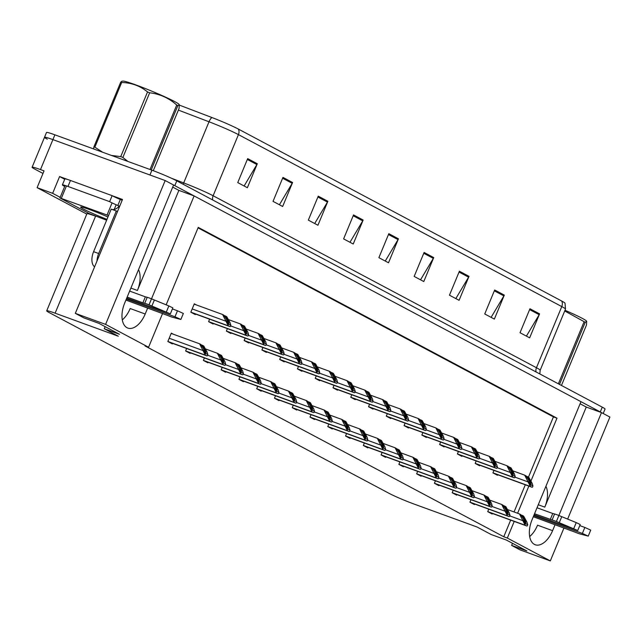 <?xml version="1.0" encoding="UTF-8"?>
<svg xmlns="http://www.w3.org/2000/svg" width="642" height="642" viewBox="0 0 642 642"><rect width="100%" height="100%" fill="white"/><g stroke="black" fill="none" stroke-linecap="round" stroke-linejoin="round"><path stroke-width="0.96" d="M545.925 486.283A20.801 11.548 -70 0 1 544.793 507.132L586.258 407.044L601.498 412.597L609.9 417.067L567.64 519.081M172.722 187.103L178.877 190.377L137.412 290.465A20.801 11.548 110 0 0 138.544 269.624M47.291 139.186A19.501 1.26 22.5 0 1 44.515 137.276A19.501 1.26 22.5 0 1 52.909 139.619L165.179 180.546L173.589 185.016L124.676 303.088A20.801 11.548 110 0 0 127.822 328.086A20.801 11.548 110 0 0 145.204 314.002L147.692 308.008M122.285 319.893A20.801 11.548 110 0 0 130.174 308.521L145.204 314.002M64.714 179.27L59.594 176.55L67.908 179.583M112.35 195.778L122.494 199.477L75.323 313.352L83.725 317.822L98.964 323.375L119.492 334.297L104.253 328.736L118.305 336.215L55.108 313.176A19.501 1.26 -157.5 0 0 46.714 310.832A19.501 1.26 -157.5 0 0 49.49 312.742L388.996 493.305A19.501 1.26 -157.5 0 0 413.857 503.978L477.054 527.01L491.106 534.489L506.345 540.042L526.873 550.956L511.634 545.403L520.036 549.873L550.314 560.907L563.981 527.925M55.108 313.176L95.594 216.177M60.179 197.335L52.644 193.33L59.594 176.55M95.321 216.081A19.501 1.26 -157.5 0 0 86.927 213.738L46.714 310.832M52.644 193.33L37.1 187.665L86.782 214.091M42.982 173.46L34.877 169.151A19.501 1.26 22.5 0 1 32.1 167.241A19.501 1.26 22.5 0 1 40.494 169.584L44.049 170.884L37.1 187.665M162.587 313.44L148.583 347.25L105.601 324.387L75.323 313.352M105.601 324.387L165.179 180.546M147.211 297.31L144.723 303.305L142.885 302.823L145.365 296.829L147.211 297.31A6.5 0.417 22.5 0 1 151.504 298.835L194.117 195.93L580.97 401.675L532.058 519.747A20.801 11.548 110 0 0 535.203 544.753A20.801 11.548 110 0 0 552.585 530.669L555.073 524.674M558.869 515.494L601.498 412.597M530.918 481.107L556.983 418.175L198.234 227.38L166.158 304.83M550.314 560.907L507.332 538.052L514.218 521.424M517.604 513.247L528.856 486.09M580.103 403.77L586.258 407.044M178.877 190.377L194.117 195.93M512.501 543.317L511.634 545.403M105.119 326.65L104.253 328.736M148.583 347.25L145.028 345.95L503.777 536.752L507.332 538.052M528.462 477.166L553.428 416.883L198.033 227.862M553.428 416.883L556.983 418.175M503.777 536.752L510.663 520.124M514.049 511.955L525.3 484.79M328.808 424.097L327.781 426.577L332.275 428.968L332.5 428.423M346.576 433.551L345.548 436.03L350.042 438.422L350.267 437.868M364.351 443.004L363.324 445.484L367.81 447.867L368.043 447.322M382.118 452.458L381.091 454.929L385.585 457.321L385.81 456.775M417.661 471.356L416.634 473.836L421.128 476.228L421.353 475.674M399.894 461.903L398.867 464.383L403.353 466.774L403.585 466.228M470.971 499.709L469.944 502.188L474.438 504.58L474.663 504.034M453.204 490.263L452.177 492.735L456.671 495.126L456.895 494.581M435.428 480.81L434.409 483.29L438.895 485.673L439.12 485.127M311.033 414.652L310.014 417.131L314.5 419.515L314.724 418.969M293.266 405.198L292.238 407.678L296.732 410.061L296.957 409.516M275.498 395.745L274.471 398.225L278.957 400.616L279.19 400.07M257.723 386.299L256.696 388.771L261.19 391.163L261.414 390.617M239.956 376.846L238.928 379.326L243.414 381.709L243.647 381.163M222.18 367.393L221.153 369.872L225.647 372.256L225.872 371.71M204.413 357.939L203.386 360.419L207.88 362.81L208.104 362.265M186.637 348.494L185.618 350.965L190.104 353.357L190.329 352.811M173.541 334.305L171.318 333.126L167.843 341.52L172.337 343.903L172.562 343.358M488.747 509.162L487.719 511.642L492.205 514.033L492.438 513.48M440.645 442.041L439.626 444.521L444.112 446.904L444.336 446.359M458.42 451.495L457.393 453.966L461.887 456.358L462.112 455.812M476.187 460.94L475.16 463.42L479.654 465.811L479.879 465.265M422.877 432.588L421.85 435.067L426.344 437.459L426.569 436.905M405.11 423.134L404.083 425.614L408.569 428.005L408.802 427.46M387.335 413.689L386.307 416.16L390.801 418.552L391.026 418.006M369.567 404.235L368.54 406.715L373.026 409.098L373.259 408.553M351.792 394.782L350.765 397.262L355.259 399.653L355.483 399.099M334.025 385.328L332.997 387.808L337.491 390.2L337.716 389.654M316.249 375.883L315.23 378.363L319.716 380.746L319.941 380.2M298.482 366.43L297.455 368.909L301.949 371.293L302.173 370.747M280.714 356.976L279.687 359.456L284.173 361.847L284.406 361.294M262.939 347.531L261.912 350.002L266.406 352.394L266.631 351.848M245.172 338.077L244.145 340.557L248.631 342.94L248.863 342.395M227.396 328.624L226.369 331.103L230.863 333.487L231.088 332.941M209.629 319.17L208.602 321.65L213.096 324.041L213.321 323.496M196.524 304.99L194.309 303.81L190.835 312.197L195.32 314.588L195.545 314.042M493.963 470.393L492.936 472.873L497.422 475.265L497.654 474.711M552.585 530.669L537.555 525.188A20.801 11.548 -70 0 1 529.666 536.56M173.581 185.024A19.501 1.26 22.5 0 1 174.801 185.658L600.278 411.947A19.501 1.26 22.5 0 1 601.369 412.549M32.1 167.241L44.515 137.276A19.501 1.26 22.5 0 1 52.909 139.619L149.939 174.985L151.929 170.194A19.501 1.26 22.5 0 1 176.791 180.867L602.26 407.148A19.501 1.26 22.5 0 1 605.037 409.058L603.199 413.504M238.391 129.082L561.734 301.05A23.401 1.509 22.5 0 1 565.032 303.193L565.482 309.131A26.001 1.677 -157.5 0 0 561.782 306.587L238.439 134.619A6.5 5.393 -62 0 0 238.391 129.082A23.401 1.509 22.5 0 0 211.908 117.526L179.455 105.152M44.515 137.276L46.497 132.477A19.501 1.26 22.5 0 1 54.891 134.828L151.929 170.194M469.013 276.341L459.078 300.312L449.456 295.2L459.391 271.221L469.013 276.341A5.2 4.309 -62 0 1 468.604 277.151L459.038 272.064M504.299 295.103L494.364 319.082L484.742 313.962L494.677 289.991L504.299 295.103A5.2 4.309 -62 0 1 503.89 295.914L494.324 290.826M539.585 313.874L529.65 337.844L520.028 332.725L529.955 308.754L539.585 313.874A5.2 4.309 -62 0 1 539.176 314.684L529.61 309.596M363.155 220.037L353.228 244.016L343.606 238.896L353.533 214.926L363.155 220.037A5.2 4.309 -62 0 1 362.746 220.848L353.188 215.76M327.869 201.275L317.942 225.246L308.32 220.134L318.247 196.155L327.869 201.275A5.2 4.309 -62 0 1 327.468 202.086L317.902 196.998M292.583 182.513L282.657 206.483L273.035 201.363L282.962 177.393L292.583 182.513A5.2 4.309 -62 0 1 292.182 183.315L282.616 178.235M257.306 163.742L247.371 187.713L237.749 182.601L247.676 158.622L257.306 163.742A5.2 4.309 -62 0 1 256.896 164.553L247.331 159.465M433.727 257.57L423.792 281.549L414.17 276.429L424.105 252.458L433.727 257.57A5.2 4.309 -62 0 1 433.318 258.381L423.752 253.293M398.441 238.808L388.514 262.779L378.884 257.667L388.819 233.688L398.441 238.808A5.2 4.309 -62 0 1 398.032 239.618L388.466 234.531M385.256 261.053L398.032 239.618M420.542 279.816L433.318 258.381M244.12 185.987L256.896 164.553M279.406 204.75L292.182 183.315M314.684 223.52L327.468 202.086M349.97 242.283L362.746 220.848M526.4 336.119L539.176 314.684M491.114 317.349L503.89 295.914M455.828 298.586L468.604 277.151M530.685 482.311L531.07 484.044L525.975 475.842L524.691 475.16L530.123 485.946A3.25 1.806 110 0 0 530.685 486.588L531.648 487.093A3.25 1.806 110 0 0 531.777 487.15A3.25 1.806 110 0 0 532.443 487.174L532.948 485.962L532.202 483.426L528.864 477.383L527.58 476.701L530.685 482.311L529.273 481.797M512.669 470.779L524.691 475.16M526.159 476.179L527.58 476.701M528.037 481.211L530.629 484.726L532.948 485.962M530.629 484.726L530.123 485.946M525.469 521.079L525.854 522.813L520.758 514.611L519.474 513.929L524.915 524.715A3.25 1.806 110 0 0 525.477 525.357L526.432 525.862A3.25 1.806 110 0 0 526.56 525.918A3.25 1.806 110 0 0 527.226 525.942L527.732 524.731L526.986 522.195L523.647 516.152L522.363 515.47L525.469 521.079L524.057 520.566M507.453 509.547L519.474 513.929M520.943 514.948L522.363 515.47M522.821 519.98L525.413 523.495L527.732 524.731M525.413 523.495L524.915 524.715M512.91 472.857L513.303 474.59L508.207 466.389L506.923 465.707L512.356 476.492A3.25 1.806 110 0 0 512.918 477.134L513.881 477.648A3.25 1.806 110 0 0 514.009 477.704A3.25 1.806 110 0 0 514.675 477.72L515.181 476.508L514.435 473.981L511.088 467.93L509.812 467.248L512.91 472.857L511.497 472.343M494.894 461.325L506.923 465.707M508.392 466.726L509.812 467.248M510.262 471.758L512.862 475.273L515.181 476.508M512.862 475.273L512.356 476.492M495.142 463.412L495.528 465.145L490.432 456.943L489.148 456.261L494.589 467.039A3.25 1.806 110 0 0 495.151 467.681L496.114 468.195A3.25 1.806 110 0 0 496.234 468.251A3.25 1.806 110 0 0 496.9 468.275L497.406 467.055L496.659 464.527L493.321 458.476L492.037 457.794L495.142 463.412L493.73 462.898M477.126 451.88L489.148 456.261M490.616 457.281L492.037 457.794M492.494 462.304L495.086 465.827L497.406 467.055M495.086 465.827L494.589 467.039M477.367 453.958L477.76 455.692L472.664 447.49L471.38 446.808L476.813 457.586A3.25 1.806 110 0 0 477.375 458.228L478.338 458.741A3.25 1.806 110 0 0 478.467 458.797A3.25 1.806 110 0 0 479.133 458.821L479.638 457.61L478.892 455.074L475.553 449.023L474.269 448.341L477.367 453.958L475.963 453.445M459.351 442.426L471.38 446.808M472.849 447.827L474.269 448.341M474.719 452.859L477.319 456.374L479.638 457.61M477.319 456.374L476.813 457.586M507.694 511.626L508.087 513.359L502.991 505.166L501.707 504.476L507.14 515.261A3.25 1.806 110 0 0 507.702 515.903L508.665 516.417A3.25 1.806 110 0 0 508.793 516.473A3.25 1.806 110 0 0 509.459 516.489L509.965 515.277L509.218 512.749L505.872 506.698L504.596 506.016L507.694 511.626L506.281 511.112M489.677 500.094L501.707 504.476M503.176 505.495L504.596 506.016M505.045 510.526L507.645 514.041L509.965 515.277M507.645 514.041L507.14 515.261M489.926 502.18L490.311 503.914L485.216 495.712L483.932 495.03L489.373 505.808A3.25 1.806 110 0 0 489.934 506.45L490.897 506.963A3.25 1.806 110 0 0 491.026 507.019A3.25 1.806 110 0 0 491.692 507.044L492.189 505.824L491.443 503.296L488.105 497.245L486.821 496.563L489.926 502.18L488.514 501.667M471.91 490.648L483.932 495.03M485.4 496.049L486.821 496.563M487.278 501.073L489.87 504.596L492.189 505.824M489.87 504.596L489.373 505.808M472.151 492.727L472.544 494.46L467.448 486.259L466.164 485.577L471.597 496.354A3.25 1.806 110 0 0 472.159 496.996L473.122 497.51A3.25 1.806 110 0 0 473.25 497.566A3.25 1.806 110 0 0 473.916 497.59L474.422 496.378L473.676 493.842L470.337 487.792L469.053 487.109L472.151 492.727L470.747 492.213M454.135 481.195L466.164 485.577M467.633 486.596L469.053 487.109M469.503 491.628L472.103 495.142L474.422 496.378M472.103 495.142L471.597 496.354M454.384 483.274L454.777 485.007L449.673 476.805L448.397 476.123L453.83 486.909A3.25 1.806 110 0 0 454.392 487.551L455.355 488.056A3.25 1.806 110 0 0 455.483 488.113A3.25 1.806 110 0 0 456.149 488.137L456.647 486.925L455.908 484.389L452.562 478.346L451.278 477.664L454.384 483.274L452.971 482.76M436.367 471.742L448.397 476.123M449.865 477.142L451.278 477.664M451.735 482.174L454.335 485.689L456.647 486.925M454.335 485.689L453.83 486.909M126.739 298.121L170.355 313.866L149.016 304.83L151.504 298.835L168.854 305.929L166.366 311.924M112.125 195.658A13 0.843 -157.5 0 0 112.382 195.794A13 0.843 22.5 0 0 120.303 199.493L117.823 205.488A13 0.843 22.5 0 1 109.638 201.644L112.125 195.658L70.468 180.466A13 0.843 22.5 0 0 67.739 179.527A13 0.843 -157.5 0 0 64.866 178.909L62.386 184.896A13 0.843 22.5 0 1 67.98 186.461L109.638 201.644M64.698 186.421L64.24 186.172A13 0.843 22.5 0 1 62.386 184.896M122.165 200.264L121.892 200.119A6.5 5.393 118 0 0 121.314 199.863L120.303 199.493M119.219 207.374L118.337 207.061L118.834 205.857L117.823 205.488M117.55 211.395A13 7.214 -70 0 1 116.812 211.202A13 7.214 -70 0 1 116.306 210.977L111.218 209.123L93.596 251.68A13 7.214 110 0 0 94.599 266.799M112.278 209.509A13 7.214 110 0 0 118.337 207.061M116.306 210.977L98.675 253.526A13 7.214 110 0 0 96.99 261.045M125.928 300.079L167.538 315.431A6.5 0.417 22.5 0 0 172.297 317.204L180.867 319.451L174.985 316.779L126.346 299.052M172.393 308.938L177.465 310.784L174.985 316.779M180.867 319.451L183.347 313.465L177.465 310.784M142.885 302.823L127.164 297.094M129.644 291.099L145.365 296.829M170.355 313.866L172.834 307.871L168.854 305.929M144.723 303.305A6.5 0.417 22.5 0 1 149.016 304.83M151.897 306.001L154.385 300.007M534.12 514.78L577.736 530.525L556.397 521.497L558.885 515.502L576.235 522.596L573.747 528.591M533.301 516.738L574.919 532.098A6.5 0.417 22.5 0 0 579.678 533.871L588.249 536.118L582.366 533.438L533.727 515.719M579.774 525.597L584.846 527.451L582.366 533.438M588.249 536.118L590.728 530.123L584.846 527.451M550.266 519.49L552.746 513.496L554.592 513.977L552.104 519.964L534.545 513.752M537.025 507.766L552.746 513.496M577.736 530.525L580.216 524.538L576.235 522.596M554.592 513.977A6.5 0.417 22.5 0 1 558.885 515.502M552.104 519.964A6.5 0.417 22.5 0 1 556.397 521.497M559.278 522.668L561.766 516.674M106.981 219.355A21.194 1.364 22.5 0 1 80.723 207.005A21.194 1.364 22.5 0 1 89.776 209.621A21.194 1.364 22.5 0 1 107.96 217.004M106.636 220.198L89.262 213.601L59.931 197.929L108.554 215.568M113.586 203.61L116.09 204.734M121.876 81.221L122.911 81.093A30.551 1.974 22.5 0 1 144.931 88.379A30.551 1.974 22.5 0 1 174.752 101.613A30.551 1.974 22.5 0 1 179.014 104.325L179.319 104.726L177.858 105.633L151.223 169.937M150.019 169.496L176.727 105.031A35.101 2.263 22.5 0 1 177.304 105.336A35.101 2.263 22.5 0 1 177.858 105.633M153.286 170.692L179.07 108.442L179.319 104.726M111.451 155.444L120.736 156.608A35.101 2.263 22.5 0 1 122.863 157.475L127.91 161.439M93.547 148.912L93.884 146.914A35.101 2.263 22.5 0 1 94.872 147.179L102.559 152.194M120.736 156.608L147.532 91.926A35.101 2.263 22.5 0 1 149.65 92.793L122.863 157.475M93.884 146.914L120.68 82.232A35.101 2.263 22.5 0 1 121.667 82.497L94.872 147.179M120.68 82.232L121.884 81.229M147.532 91.926C140.133 85.884 131.514 82.746 121.667 82.497M176.727 105.031C168.942 98.066 159.914 93.989 149.65 92.793M565.008 310.287A30.551 1.974 22.5 0 1 582.134 318.28A30.551 1.974 22.5 0 1 586.395 320.992L586.7 321.393L585.239 322.292L559.511 384.414M558.371 383.812L584.108 321.69A35.101 2.263 22.5 0 1 584.685 322.003A35.101 2.263 22.5 0 1 585.239 322.292M561.453 385.449L586.451 325.101L586.7 321.393M584.108 321.69L564.727 310.953M459.6 444.505L459.993 446.238L454.889 438.037L453.605 437.354L459.046 448.14A3.25 1.806 110 0 0 459.608 448.782L460.571 449.288A3.25 1.806 110 0 0 460.699 449.344A3.25 1.806 110 0 0 461.365 449.368L461.863 448.156L461.125 445.62L457.778 439.577L456.494 438.895L459.6 444.505L458.187 443.991M441.584 432.973L453.605 437.354M455.082 438.374L456.494 438.895M456.952 443.405L459.552 446.92L461.863 448.156M459.552 446.92L459.046 448.14M441.824 435.051L442.218 436.785L437.122 428.591L435.838 427.909L441.271 438.687A3.25 1.806 110 0 0 441.832 439.329L442.795 439.842A3.25 1.806 110 0 0 442.924 439.898A3.25 1.806 110 0 0 443.59 439.922L444.095 438.703L443.349 436.175L440.011 430.124L438.727 429.442L441.824 435.051L440.42 434.538M423.808 423.519L435.838 427.909M437.306 428.92L438.727 429.442M439.176 433.952L441.776 437.467L444.095 438.703M441.776 437.467L441.271 438.687M424.057 425.606L424.45 427.339L419.354 419.138L418.07 418.456L423.503 429.233A3.25 1.806 110 0 0 424.065 429.875L425.028 430.389A3.25 1.806 110 0 0 425.156 430.445A3.25 1.806 110 0 0 425.823 430.469L426.328 429.249L425.582 426.721L422.235 420.671L420.951 419.988L424.057 425.606L422.645 425.092M406.041 414.074L418.07 418.456M419.539 419.475L420.951 419.988M421.409 424.498L424.009 428.021L426.328 429.249M424.009 428.021L423.503 429.233M436.608 473.828L437.001 475.553L431.906 467.36L430.622 466.678L436.054 477.455A3.25 1.806 110 0 0 436.616 478.097L437.579 478.611A3.25 1.806 110 0 0 437.708 478.667A3.25 1.806 110 0 0 438.374 478.691L438.879 477.471L438.133 474.944L434.794 468.893L433.511 468.211L436.608 473.828L435.204 473.306M418.6 462.288L430.622 466.678M432.09 467.689L433.511 468.211M433.968 472.721L436.56 476.236L438.879 477.471M436.56 476.236L436.054 477.455M418.841 464.375L419.234 466.108L414.138 457.906L412.854 457.224L418.287 468.002A3.25 1.806 110 0 0 418.849 468.644L419.812 469.158A3.25 1.806 110 0 0 419.94 469.214A3.25 1.806 110 0 0 420.606 469.238L421.112 468.018L420.366 465.49L417.019 459.439L415.735 458.757L418.841 464.375L417.428 463.861M400.825 452.843L412.854 457.224M414.323 458.244L415.735 458.757M416.193 463.267L418.793 466.79L421.112 468.018M418.793 466.79L418.287 468.002M401.073 454.921L401.459 456.655L396.363 448.453L395.079 447.771L400.52 458.548A3.25 1.806 110 0 0 401.081 459.191L402.036 459.704A3.25 1.806 110 0 0 402.165 459.76A3.25 1.806 110 0 0 402.831 459.784L403.337 458.573L402.59 456.037L399.252 449.986L397.968 449.304L401.073 454.921L399.661 454.408M383.057 443.389L395.079 447.771M396.547 448.79L397.968 449.304M398.425 453.822L401.017 457.337L403.337 458.573M401.017 457.337L400.52 458.548M406.29 416.152L406.675 417.886L401.579 409.684L400.295 409.002L405.728 419.78A3.25 1.806 110 0 0 406.29 420.422L407.253 420.935A3.25 1.806 110 0 0 407.381 420.992A3.25 1.806 110 0 0 408.047 421.016L408.553 419.804L407.806 417.268L404.468 411.217L403.184 410.535L406.29 416.152L404.877 415.639M388.274 404.62L400.295 409.002M401.764 410.021L403.184 410.535M403.641 415.053L406.234 418.568L408.553 419.804M406.234 418.568L405.728 419.78M388.514 406.699L388.908 408.432L383.812 400.231L382.528 399.549L387.961 410.334A3.25 1.806 110 0 0 388.522 410.976L389.485 411.482A3.25 1.806 110 0 0 389.614 411.546A3.25 1.806 110 0 0 390.28 411.562L390.785 410.35L390.039 407.814L386.693 401.772L385.417 401.089L388.514 406.699L387.102 406.185M370.498 395.167L382.528 399.549M383.996 400.568L385.417 401.089M385.866 405.6L388.466 409.115L390.785 410.35M388.466 409.115L387.961 410.334M370.747 397.254L371.132 398.979L366.036 390.785L364.752 390.103L370.193 400.881A3.25 1.806 110 0 0 370.755 401.523L371.718 402.036A3.25 1.806 110 0 0 371.838 402.093A3.25 1.806 110 0 0 372.504 402.117L373.01 400.897L372.264 398.369L368.925 392.318L367.641 391.636L370.747 397.254L369.335 396.74M352.731 385.714L364.752 390.103M366.221 391.114L367.641 391.636M368.099 396.146L370.691 399.661L373.01 400.897M370.691 399.661L370.193 400.881M352.972 387.8L353.365 389.534L348.269 381.332L346.985 380.65L352.418 391.427A3.25 1.806 110 0 0 352.98 392.069L353.943 392.583A3.25 1.806 110 0 0 354.071 392.639A3.25 1.806 110 0 0 354.737 392.663L355.243 391.443L354.496 388.916L351.158 382.865L349.874 382.183L352.972 387.8L351.567 387.286M334.955 376.268L346.985 380.65M348.454 381.669L349.874 382.183M350.323 386.701L352.923 390.216L355.243 391.443M352.923 390.216L352.418 391.427M335.204 378.347L335.597 380.08L330.494 371.878L329.21 371.196L334.651 381.974A3.25 1.806 110 0 0 335.212 382.616L336.175 383.13A3.25 1.806 110 0 0 336.304 383.186A3.25 1.806 110 0 0 336.97 383.21L337.467 381.998L336.729 379.462L333.383 373.411L332.099 372.729L335.204 378.347L333.792 377.833M317.188 366.815L329.21 371.196M330.686 372.216L332.099 372.729M332.556 377.247L335.156 380.762L337.467 381.998M335.156 380.762L334.651 381.974M383.298 445.468L383.691 447.201L378.595 439L377.311 438.317L382.744 449.103A3.25 1.806 110 0 0 383.306 449.745L384.269 450.251A3.25 1.806 110 0 0 384.397 450.315A3.25 1.806 110 0 0 385.064 450.331L385.569 449.119L384.823 446.583L381.476 440.54L380.2 439.858L383.298 445.468L381.886 444.954M365.282 433.936L377.311 438.317M378.78 439.337L380.2 439.858M380.65 444.368L383.25 447.883L385.569 449.119M383.25 447.883L382.744 449.103M365.531 436.022L365.916 437.756L360.82 429.554L359.536 428.872L364.977 439.65A3.25 1.806 110 0 0 365.539 440.292L366.502 440.805A3.25 1.806 110 0 0 366.63 440.861A3.25 1.806 110 0 0 367.296 440.885L367.794 439.666L367.047 437.138L363.709 431.087L362.425 430.405L365.531 436.022L364.118 435.509M347.515 424.482L359.536 428.872M361.005 429.883L362.425 430.405M362.882 434.915L365.475 438.43L367.794 439.666M365.475 438.43L364.977 439.65M347.755 426.569L348.149 428.302L343.053 420.101L341.769 419.419L347.202 430.196A3.25 1.806 110 0 0 347.763 430.838L348.726 431.352A3.25 1.806 110 0 0 348.855 431.408A3.25 1.806 110 0 0 349.521 431.432L350.026 430.212L349.28 427.684L345.942 421.633L344.658 420.951L347.755 426.569L346.351 426.055M329.739 415.037L341.769 419.419M343.237 420.438L344.658 420.951M345.107 425.469L347.707 428.984L350.026 430.212M347.707 428.984L347.202 430.196M329.988 417.115L330.381 418.849L325.277 410.647L324.001 409.965L329.434 420.743A3.25 1.806 110 0 0 329.996 421.385L330.959 421.898A3.25 1.806 110 0 0 331.087 421.954A3.25 1.806 110 0 0 331.753 421.979L332.251 420.767L331.513 418.231L328.166 412.18L326.882 411.498L329.988 417.115L328.576 416.602M311.972 405.583L324.001 409.965M325.47 410.984L326.882 411.498M327.34 416.016L329.94 419.531L332.251 420.767M329.94 419.531L329.434 420.743M312.213 407.662L312.606 409.395L307.51 401.194L306.226 400.512L311.659 411.297A3.25 1.806 110 0 0 312.221 411.939L313.184 412.445A3.25 1.806 110 0 0 313.312 412.509A3.25 1.806 110 0 0 313.978 412.525L314.484 411.313L313.737 408.777L310.399 402.735L309.115 402.053L312.213 407.662L310.808 407.148M294.205 396.13L306.226 400.512M307.695 401.531L309.115 402.053M309.572 406.563L312.164 410.077L314.484 411.313M312.164 410.077L311.659 411.297M317.429 368.893L317.822 370.627L312.726 362.425L311.442 361.743L316.875 372.529A3.25 1.806 110 0 0 317.437 373.171L318.4 373.676A3.25 1.806 110 0 0 318.528 373.74A3.25 1.806 110 0 0 319.194 373.756L319.7 372.545L318.954 370.009L315.615 363.966L314.331 363.284L317.429 368.893L316.024 368.38M299.413 357.361L311.442 361.743M312.911 362.762L314.331 363.284M314.781 367.794L317.381 371.309L319.7 372.545M317.381 371.309L316.875 372.529M299.662 359.448L300.055 361.181L294.959 352.98L293.675 352.298L299.108 363.075A3.25 1.806 110 0 0 299.67 363.717L300.633 364.231A3.25 1.806 110 0 0 300.761 364.287A3.25 1.806 110 0 0 301.427 364.311L301.933 363.091L301.186 360.563L297.84 354.512L296.556 353.83L299.662 359.448L298.249 358.934M281.645 347.908L293.675 352.298M295.143 353.317L296.556 353.83M297.013 358.34L299.613 361.863L301.933 363.091M299.613 361.863L299.108 363.075M281.894 349.994L282.279 351.728L277.183 343.526L275.899 342.844L281.332 353.622A3.25 1.806 110 0 0 281.894 354.264L282.857 354.777A3.25 1.806 110 0 0 282.986 354.833A3.25 1.806 110 0 0 283.652 354.857L284.157 353.638L283.411 351.11L280.072 345.059L278.788 344.377L281.894 349.994L280.482 349.481M263.878 338.462L275.899 342.844M277.368 343.863L278.788 344.377M279.246 348.895L281.838 352.41L284.157 353.638M281.838 352.41L281.332 353.622M264.119 340.541L264.512 342.274L259.416 334.073L258.132 333.391L263.565 344.176A3.25 1.806 110 0 0 264.127 344.81L265.09 345.324A3.25 1.806 110 0 0 265.218 345.38A3.25 1.806 110 0 0 265.884 345.404L266.39 344.192L265.644 341.656L262.297 335.614L261.021 334.923L264.119 340.541L262.706 340.027M246.103 329.009L258.132 333.391M259.601 334.41L261.021 334.923M261.471 339.441L264.071 342.956L266.39 344.192M264.071 342.956L263.565 344.176M246.351 331.087L246.737 332.821L241.641 324.619L240.357 323.937L245.798 334.723A3.25 1.806 110 0 0 246.359 335.365L247.322 335.87A3.25 1.806 110 0 0 247.443 335.935A3.25 1.806 110 0 0 248.109 335.951L248.614 334.739L247.868 332.203L244.53 326.16L243.246 325.478L246.351 331.087L244.939 330.574M228.335 319.555L240.357 323.937M241.825 324.956L243.246 325.478M243.703 329.988L246.295 333.503L248.614 334.739M246.295 333.503L245.798 334.723M228.576 321.642L228.969 323.375L223.873 315.174L222.589 314.492L228.022 325.269A3.25 1.806 110 0 0 228.584 325.911L229.547 326.425A3.25 1.806 110 0 0 229.675 326.481A3.25 1.806 110 0 0 230.342 326.505L230.847 325.285L230.101 322.757L226.762 316.707L225.478 316.024L228.576 321.642L227.172 321.128M194.173 304.131L222.589 314.492M224.058 315.511L225.478 316.024M225.928 320.535L228.528 324.058L230.847 325.285M228.528 324.058L228.022 325.269M294.445 398.217L294.838 399.95L289.743 391.748L288.459 391.066L293.892 401.844A3.25 1.806 110 0 0 294.453 402.486L295.416 402.999A3.25 1.806 110 0 0 295.545 403.056A3.25 1.806 110 0 0 296.211 403.08L296.716 401.86L295.97 399.332L292.624 393.281L291.34 392.599L294.445 398.217L293.033 397.703M276.429 386.677L288.459 391.066M289.927 392.085L291.34 392.599M291.797 397.109L294.397 400.632L296.716 401.86M294.397 400.632L293.892 401.844M276.678 388.763L277.063 390.497L271.967 382.295L270.683 381.613L276.124 392.39A3.25 1.806 110 0 0 276.686 393.032L277.641 393.546A3.25 1.806 110 0 0 277.769 393.602A3.25 1.806 110 0 0 278.435 393.626L278.941 392.406L278.195 389.879L274.856 383.828L273.572 383.146L276.678 388.763L275.266 388.25M258.662 377.231L270.683 381.613M272.152 382.632L273.572 383.146M274.03 387.664L276.622 391.179L278.941 392.406M276.622 391.179L276.124 392.39M258.903 379.31L259.296 381.043L254.2 372.841L252.916 372.159L258.349 382.945A3.25 1.806 110 0 0 258.911 383.579L259.874 384.093A3.25 1.806 110 0 0 260.002 384.149A3.25 1.806 110 0 0 260.668 384.173L261.174 382.961L260.427 380.425L257.081 374.382L255.805 373.692L258.903 379.31L257.49 378.796M240.886 367.778L252.916 372.159M254.384 373.179L255.805 373.692M256.254 378.21L258.854 381.725L261.174 382.961M258.854 381.725L258.349 382.945M241.135 369.856L241.52 371.59L236.425 363.388L235.141 362.706L240.581 373.492A3.25 1.806 110 0 0 241.143 374.134L242.106 374.647A3.25 1.806 110 0 0 242.235 374.703A3.25 1.806 110 0 0 242.901 374.719L243.398 373.508L242.652 370.972L239.314 364.929L238.03 364.247L241.135 369.856L239.723 369.343M223.119 358.324L235.141 362.706M236.609 363.725L238.03 364.247M238.487 368.757L241.079 372.272L243.398 373.508M241.079 372.272L240.581 373.492M223.36 360.411L223.753 362.144L218.657 353.943L217.373 353.26L222.806 364.038A3.25 1.806 110 0 0 223.368 364.68L224.331 365.194A3.25 1.806 110 0 0 224.459 365.25A3.25 1.806 110 0 0 225.125 365.274L225.631 364.054L224.885 361.526L221.546 355.475L220.262 354.793L223.36 360.411L221.955 359.897M205.344 348.871L217.373 353.26M218.842 354.28L220.262 354.793M220.712 359.303L223.312 362.826L225.631 364.054M223.312 362.826L222.806 364.038M205.592 350.957L205.986 352.691L200.882 344.489L199.606 343.807L205.039 354.585A3.25 1.806 110 0 0 205.6 355.227L206.563 355.74A3.25 1.806 110 0 0 206.692 355.796A3.25 1.806 110 0 0 207.358 355.82L207.856 354.601L207.117 352.073L203.771 346.022L202.487 345.34L205.592 350.957L204.18 350.444M171.189 333.447L199.606 343.807M201.074 344.826L202.487 345.34M202.944 349.858L205.544 353.373L207.856 354.601M205.544 353.373L205.039 354.585M544.793 507.132L538.269 504.756M137.412 290.465L130.888 288.089M40.494 169.584L54.891 134.828M561.734 301.05A6.5 5.393 118 0 1 561.782 306.587L536.455 367.722A26.001 1.677 22.5 0 1 540.163 370.265L539.802 373.933M178.38 110.103L209.011 121.779L183.692 182.914A26.001 1.677 22.5 0 1 213.12 195.754L238.439 134.619A26.001 1.677 -157.5 0 0 209.011 121.779A6.5 2.616 -69.1 0 1 211.908 117.526M176.791 180.867L174.801 185.658M602.26 407.148L600.278 411.947M171.374 178.219L183.692 182.914A6.5 2.616 110.9 0 1 183.082 184.214M212.695 199.959A6.5 5.393 -62 0 1 213.12 195.754L536.455 367.722A6.5 5.393 -62 0 0 536.03 371.927M493.602 473.226L531.648 487.093M492.952 472.833L530.685 486.588M514.924 477.118L527.788 481.805M488.385 511.995L526.432 525.862M487.735 511.602L525.477 525.357M509.708 515.887L522.572 520.574M475.826 463.773L513.881 477.648M475.184 463.38L512.918 477.134M497.157 467.673L510.013 472.36M458.059 454.327L496.114 468.195M457.409 453.926L495.151 467.681M479.381 458.219L492.245 462.906M440.284 444.874L478.338 458.741M439.642 444.473L477.375 458.228M461.614 448.766L474.47 453.453M470.61 502.542L508.665 516.417M469.968 502.148L507.702 515.903M491.941 506.442L504.797 511.128M452.843 493.096L490.897 506.963M452.193 492.695L489.934 506.45M474.165 496.988L487.029 501.675M435.075 483.643L473.122 497.51M434.425 483.241L472.159 496.996M456.398 487.535L469.262 492.221M417.3 474.189L455.355 488.056M416.65 473.796L454.392 487.551M438.622 478.081L451.487 482.768M67.98 186.461L70.468 180.466M98.675 253.526L93.596 251.68M114.212 209.485L116.162 204.774M107.053 214.982L112.021 203M61.335 198.322L66.295 186.332M422.516 435.42L460.571 449.288M421.866 435.027L459.608 448.782M443.839 439.313L456.703 443.999M404.749 425.967L442.795 439.842M404.099 425.574L441.832 439.329M426.071 429.867L438.935 434.554M386.974 416.522L425.028 430.389M386.323 416.12L424.065 429.875M408.296 420.414L421.16 425.1M399.533 464.736L437.579 478.611M398.883 464.343L436.616 478.097M420.855 468.636L433.719 473.323M381.757 455.29L419.812 469.158M381.115 454.889L418.849 468.644M403.088 459.182L415.944 463.869M363.99 445.837L402.036 459.704M363.34 445.436L401.081 459.191M385.312 449.729L398.176 454.416M369.206 407.068L407.253 420.935M368.556 406.667L406.29 420.422M390.529 410.96L403.393 415.647M351.431 397.615L389.485 411.482M350.789 397.221L388.522 410.976M372.761 401.507L385.617 406.201M333.663 388.161L371.718 402.036M333.013 387.768L370.755 401.523M354.986 392.061L367.85 396.748M315.888 378.716L353.943 392.583M315.246 378.315L352.98 392.069M337.219 382.608L350.075 387.295M298.121 369.262L336.175 383.13M297.471 368.861L335.212 382.616M319.443 373.154L332.307 377.841M346.215 436.383L384.269 450.251M345.573 435.99L383.306 449.745M367.545 440.276L380.401 444.97M328.447 426.93L366.502 440.805M327.797 426.537L365.539 440.292M349.77 430.83L362.634 435.517M310.68 417.485L348.726 431.352M310.03 417.083L347.763 430.838M332.002 421.377L344.866 426.063M292.904 408.031L330.959 421.898M292.254 407.63L329.996 421.385M314.227 411.923L327.091 416.61M275.137 398.578L313.184 412.445M274.487 398.184L312.221 411.939M296.46 402.47L309.324 407.164M280.353 359.809L318.4 373.676M279.703 359.416L317.437 373.171M301.676 363.701L314.54 368.396M262.578 350.355L300.633 364.231M261.928 349.962L299.67 363.717M283.9 354.256L296.764 358.942M244.811 340.91L282.857 354.777M244.161 340.509L281.894 354.264M266.133 344.802L278.997 349.489M227.035 331.457L265.09 345.324M226.393 331.055L264.127 344.81M248.366 335.349L261.222 340.035M209.268 322.003L247.322 335.87M208.618 321.61L246.359 335.365M230.59 325.895L243.454 330.59M191.493 312.55L229.547 326.425M190.851 312.156L228.584 325.911M192.183 308.93L225.679 321.136M257.362 389.124L295.416 402.999M256.72 388.731L294.453 402.486M278.692 393.024L291.548 397.711M239.594 379.679L277.641 393.546M238.944 379.278L276.686 393.032M260.917 383.571L273.781 388.258M221.819 370.225L259.874 384.093M221.177 369.824L258.911 383.579M243.149 374.117L256.006 378.804M204.052 360.772L242.106 374.647M203.402 360.379L241.143 374.134M225.374 364.664L238.238 369.359M186.284 351.318L224.331 365.194M185.634 350.925L223.368 364.68M207.607 355.219L220.471 359.905M168.509 341.873L206.563 355.74M167.859 341.472L205.6 355.227M169.199 338.246L202.695 350.452M565.482 309.131L540.163 370.265M493.666 473.258L531.777 487.15M488.45 512.027L526.56 525.918M475.891 463.805L514.009 477.704M458.123 454.359L496.234 468.251M440.348 444.906L478.467 458.797M470.674 502.574L508.793 516.473M452.907 493.128L491.026 507.019M435.132 483.675L473.25 497.566M417.364 474.221L455.483 488.113M59.931 197.929L64.898 185.939M422.58 435.453L460.699 449.344M404.805 425.999L442.924 439.898M387.038 416.554L425.156 430.445M399.589 464.768L437.708 478.667M381.821 455.322L419.94 469.214M364.054 445.869L402.165 459.76M369.27 407.1L407.381 420.992M351.495 397.647L389.614 411.546M333.728 388.201L371.838 402.093M315.952 378.748L354.071 392.639M298.185 369.294L336.304 383.186M346.279 436.416L384.397 450.315M328.511 426.97L366.63 440.861M310.736 417.517L348.855 431.408M292.969 408.063L331.087 421.954M275.193 398.61L313.312 412.509M280.41 359.841L318.528 373.74M262.642 350.396L300.761 364.287M244.875 340.942L282.986 354.833M227.099 331.489L265.218 345.38M209.332 322.035L247.443 335.935M191.557 312.59L229.675 326.481M257.426 389.164L295.545 403.056M239.659 379.711L277.769 393.602M221.883 370.257L260.002 384.149M204.116 360.804L242.235 374.703M186.34 351.359L224.459 365.25M168.573 341.905L206.692 355.796"/></g></svg>
